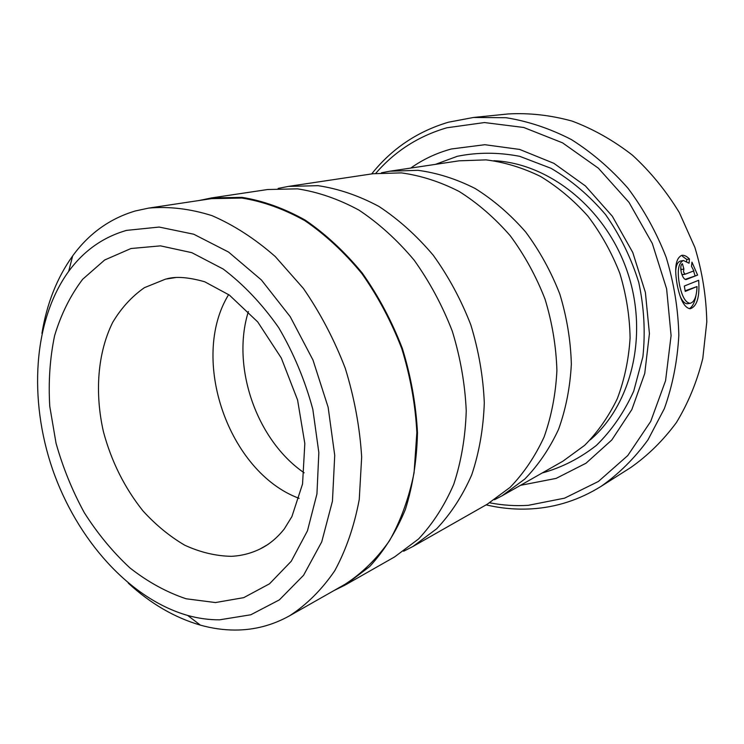 <?xml version="1.0" encoding="UTF-8"?>
<svg xmlns="http://www.w3.org/2000/svg" width="744" height="744" viewBox="0 0 744 744"><rect width="100%" height="100%" fill="white"/><g stroke="black" fill="none" stroke-linecap="round" stroke-linejoin="round"><path stroke-width="1.12" d="M128.321 583.175C150.586 603.635 174.598 617.613 200.378 625.127C211.91 628.373 223.423 630.019 234.927 630.056C254.243 630.084 272.462 625.332 289.593 615.781L344.918 584.356C361.826 573.457 376.669 558.93 389.456 540.786C400.746 520.744 408.958 498.052 414.083 472.71L416.854 432.534C415.375 404.513 410.372 376.594 401.816 348.759C391.353 321.594 378.045 296.54 361.891 273.606C344.444 252.393 325.463 234.769 304.938 220.726C283.985 209.008 262.976 201.457 241.912 198.062L211.529 198.639L148.623 208.106L135.306 210.971C109.861 218.531 88.992 233.495 72.68 255.88C57.056 277.707 46.807 303.543 41.943 333.377M289.593 615.781C306.77 604.649 321.808 589.657 334.726 570.788C346.09 549.881 354.274 526.101 359.259 499.447L361.668 457.067C359.854 427.437 354.386 397.854 345.272 368.317C334.186 339.459 320.208 312.815 303.347 288.393L275.271 256.559C254.876 238.675 233.756 225.032 211.9 215.611C190.092 208.757 168.99 206.255 148.623 208.106M675.701 270.593C676.194 264.762 677.896 261.562 680.788 260.995L683.104 260.577M689.056 263.218L683.438 260.521C678.296 262.79 676.994 270.974 679.56 285.054C682.053 296.633 685.559 302.715 690.088 303.31C694.329 302.259 696.644 296.679 697.026 286.561L685.261 291.388L684.313 286.04L698.653 280.293C699.853 296.93 697.044 306.416 690.237 308.76C684.731 308.007 680.453 300.39 677.412 285.91C674.101 268.324 675.599 258.112 681.923 255.285C684.257 255.015 686.768 256.262 689.446 259.005L689.056 263.218M689.242 308.704C692.441 306.937 694.701 302.501 696.003 295.414M680.853 269.765L683.857 268.937L683.494 271.96L685.075 274.229L693.864 270.881L691.501 266.352L691.957 262.13L697.612 275.085L686.033 279.567C684.164 279.391 682.611 277.121 681.383 272.76C680.314 267.896 680.658 264.873 682.406 263.692L683.857 268.937M211.538 197.923L267.598 189.525L297.451 188.846C318.079 191.989 338.594 199.085 358.98 210.133C378.901 223.386 397.277 240.052 414.101 260.102C429.632 281.809 442.382 305.542 452.333 331.294C460.415 357.687 465.056 384.22 466.246 410.893C465.4 437.053 461.243 461.503 453.766 484.242C444.559 505.52 432.822 523.767 418.537 538.991L394.646 556.893L345.365 584.924L369.675 566.547C384.183 550.811 396.068 531.83 405.331 509.594C412.808 485.804 416.863 460.136 417.477 432.589C415.998 404.485 410.976 376.473 402.402 348.564C391.893 321.306 378.547 296.177 362.347 273.169C344.844 251.891 325.807 234.202 305.226 220.112C284.208 208.357 263.134 200.768 242.005 197.355L211.538 197.923L199.085 200.517M278.135 188.427L288.467 186.4L318.06 185.675C338.492 188.725 358.775 195.644 378.919 206.432C398.579 219.378 416.696 235.662 433.259 255.266C448.548 276.489 461.066 299.702 470.822 324.896C478.718 350.74 483.209 376.724 484.298 402.857C483.386 428.507 479.201 452.501 471.733 474.83C462.563 495.755 450.883 513.732 436.7 528.751L412.985 546.459L403.601 551.248M288.467 186.4L372.939 173.733L401.351 172.887C420.881 175.556 440.178 181.768 459.243 191.515C477.806 203.242 494.825 218.011 510.31 235.829C524.548 255.118 536.136 276.247 545.064 299.228C552.234 322.803 556.177 346.583 556.903 370.549C555.731 394.115 551.462 416.249 544.115 436.942C535.141 456.388 523.804 473.193 510.105 487.357L487.236 504.237L412.985 546.459M381.467 172.775L389.865 171.204L418.007 170.33C437.342 172.924 456.416 178.997 475.258 188.548C493.588 200.024 510.384 214.495 525.645 231.961C539.67 250.868 551.062 271.588 559.832 294.122C566.854 317.251 570.695 340.585 571.346 364.114C570.136 387.271 565.868 409.033 558.539 429.381C549.63 448.53 538.377 465.093 524.78 479.071L502.107 495.774L494.528 499.726M489.673 502.805C502.498 505.297 515.378 506.134 528.324 505.316L564.594 498.154L598.399 481.461L627.75 455.579L650.702 421.448L665.573 380.696L671.088 335.581L666.624 288.849L652.311 243.493L629.043 202.424L598.418 168.228L562.538 142.839L523.757 127.484L484.456 122.555L446.809 127.791C418.547 136.05 394.859 151.237 375.748 173.352M371.684 173.929C391.79 148.679 417.393 131.437 448.511 122.193L473.491 117.468L506.05 117.71C528.231 121.272 549.993 128.554 571.346 139.547C592.057 152.604 610.964 168.869 628.057 188.334C643.746 209.362 656.45 232.37 666.178 257.34C673.952 282.99 678.175 308.927 678.835 335.153C677.412 361.017 672.595 385.494 664.373 408.558L647.968 439.871C634.418 458.434 618.785 473.928 601.068 486.371C579.483 499.801 556.438 507.287 531.923 508.831C516.522 509.77 501.261 508.44 486.13 504.86M601.068 486.371L630.605 467.632C647.903 455.514 663.164 440.485 676.408 422.546C688.181 403.136 696.979 381.746 702.801 358.376L706.8 321.873C706.279 296.754 702.308 271.941 694.887 247.417L679.356 212.635C666.15 190.957 650.554 171.836 632.558 155.273C613.549 140.486 593.414 129.103 572.164 121.114C550.672 115.18 529.384 112.79 508.301 113.944L473.491 117.468M389.865 171.204L459.067 160.825L486.037 159.876C504.497 162.183 522.651 167.707 540.507 176.43C557.842 186.939 573.68 200.201 587.993 216.225C601.124 233.588 611.735 252.635 619.836 273.364C626.281 294.68 629.694 316.209 630.094 337.971C628.736 359.417 624.476 379.626 617.334 398.607C608.685 416.491 597.813 432.05 584.728 445.265L562.929 461.187L502.107 495.774M410.744 168.07C423.066 159.337 436.607 152.976 451.385 148.977L484.865 144.708L519.665 149.432L553.88 163.327L585.435 185.953L612.321 216.234L632.763 252.467L645.392 292.429L649.428 333.61L644.75 373.451L631.851 409.563L611.801 439.974L586.012 463.214L556.159 478.383L520.465 485.339M435.407 164.377L457.318 156.296C477.509 152.204 498.313 152.213 519.731 156.333L551.072 168.33C571.253 180.188 589.415 195.607 605.56 214.588C620.068 235.262 631.135 257.87 638.752 282.404C644.118 307.449 645.494 332.233 642.89 356.757L633.73 391.13C624.207 412.213 611.773 430.302 596.428 445.368C579.809 458.378 561.711 467.595 542.134 473.007M304.157 472.821C256.466 440.15 231.068 366.69 248.384 311.531M299.116 498.35C228.427 472.217 189.199 358.794 228.65 294.578M219.564 619.826L250.793 614.776L279.381 599.869L303.58 575.27L321.743 541.837L332.456 501.112L334.726 455.328L328.141 407.266L312.982 360.031L290.216 316.684L261.404 279.977L228.529 252.039L193.738 234.221L159.142 227.06L126.629 230.37C103.137 237.076 83.821 250.737 68.671 271.355C33.164 320.394 28.458 399.286 52.629 469.511C77.004 539.67 129.447 598.808 187.655 615.437C198.323 618.404 208.962 619.864 219.564 619.826M333.972 590.578L345.365 584.924M685.14 279.391L697.612 275.085M694.989 275.54L693.575 270.993M681.206 269.402L680.769 267.775M685.019 274.229L681.904 274.49M686.647 261.302L686.805 259.479L689.446 259.005M686.805 259.479L682.471 256.299M685.159 290.783L697.026 286.561M690.088 303.31L687.428 303.729C684.926 303.803 682.601 301.543 680.444 296.958M685.856 279.577L686.386 279.484M130.963 248.524L160.499 245.864L191.822 252.672L223.219 269.049C243.632 284.534 262.13 304.064 278.693 327.658C293.601 353.065 304.984 380.277 312.824 409.293L318.841 452.594L316.944 493.932L307.458 530.816L291.248 561.255L269.523 583.798L243.734 597.646L215.444 602.556L186.13 598.781C166.544 592.224 147.805 581.929 129.912 567.904C112.846 552.076 97.65 533.69 84.342 512.756C72.326 490.752 62.887 467.558 56.033 443.173L49.764 406.345C48.304 381.765 49.913 358.245 54.582 335.767C61.008 314.312 70.373 295.489 82.658 279.27L104.644 260.009L130.963 248.524M176.002 277.503L165.531 279.13L144.392 287.686C131.735 296.54 121.16 308.137 112.651 322.459C97.585 352.916 94.553 392.758 103.472 431.901C111.46 461.578 124.639 487.915 142.997 510.933C155.803 524.966 169.716 536.387 184.735 545.203C200.117 552.271 215.602 555.982 231.17 556.326C241.279 555.861 250.895 553.424 260.028 548.998L268.259 544.301M493.839 160.723C548.672 163.076 605.402 207.985 627.053 270.872C648.87 333.703 632.009 404.057 590.345 439.788M260.028 548.998C268.993 544.664 277.084 537.977 284.301 528.938L291.899 516.615L302.548 483.981L304.826 443.536L297.581 400.002L281.306 358.031L257.722 321.929L229.385 295.098L204.684 281.762C188.53 277.196 175.844 276.238 166.619 278.888M187.655 615.437L200.378 625.127M68.671 271.355L72.68 255.88M682.425 274.685L685.075 274.229"/></g></svg>
